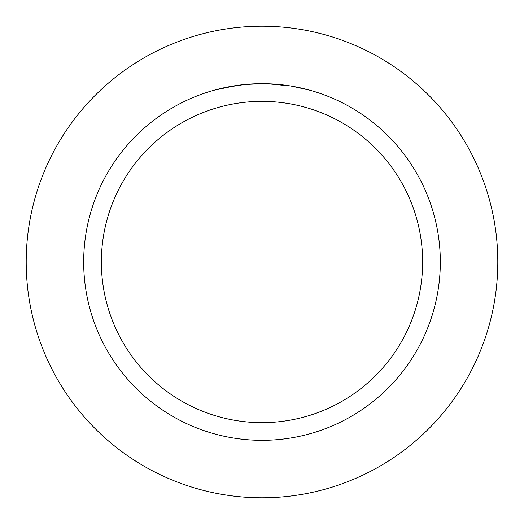 <?xml version="1.0" encoding="UTF-8"?>
<svg xmlns="http://www.w3.org/2000/svg" width="524" height="524" viewBox="0 0 524 524"><rect width="100%" height="100%" fill="white"/><g stroke="black" fill="none" stroke-linecap="round" stroke-linejoin="round"><path stroke-width="0.79" d="M262 26.2A235.8 235.8 0 0 1 497.8 262A235.8 235.8 0 0 1 262 497.8A235.8 235.8 0 0 1 26.2 262A235.8 235.8 0 0 1 262 26.2A235.8 235.8 0 0 1 497.8 262A235.8 235.8 0 0 1 262 497.8A235.8 235.8 0 0 1 26.2 262A235.8 235.8 0 0 1 262 26.2M258.188 83.716L267.482 83.761M267.869 83.775L276.836 84.292M279.115 84.502L282.443 84.849M260.094 83.689L262 83.676A178.324 178.324 0 0 1 440.324 262A178.324 178.324 0 0 1 262 440.324A178.324 178.324 0 0 1 83.676 262A178.324 178.324 0 0 1 262 83.676L244.656 84.521M291.265 86.093L309.691 90.174M290.512 85.969L267.581 83.761M262 101.361A160.639 160.639 0 0 1 422.639 262A160.639 160.639 0 0 1 262 422.639A160.639 160.639 0 0 1 101.361 262A160.639 160.639 0 0 1 262 101.361M243.896 84.6L225.084 87.541M250.236 84.063L256.197 83.768M214.316 90.167L236.344 85.53M237.844 85.32L241.944 84.809M246.359 84.364L248.913 84.154M249.562 84.109L250.564 84.043"/></g></svg>

